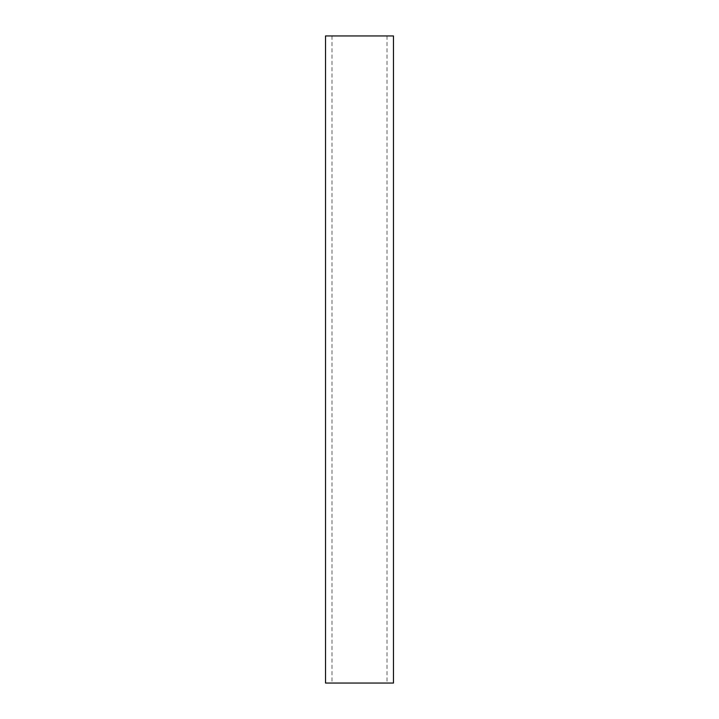 <?xml version="1.0" encoding="UTF-8"?>
<svg xmlns="http://www.w3.org/2000/svg" width="719" height="719" viewBox="0 0 719 719"><rect width="100%" height="100%" fill="white"/><g stroke="black" fill="none" stroke-linecap="round" stroke-linejoin="round"><path stroke-width="0.54" stroke-dasharray="3.6 2.7" d="M393.473 35.95L325.527 35.95M359.5 35.95L387.002 35.95L359.5 35.95M393.473 683.05L325.527 683.05M359.5 683.05L387.002 683.05L359.5 683.05M331.998 35.95L331.998 683.05M387.002 35.95L387.002 683.05"/><path stroke-width="1.08" d="M359.5 35.95L393.473 35.95L393.473 683.05L325.527 683.05L325.527 35.95L359.5 35.95"/></g></svg>
